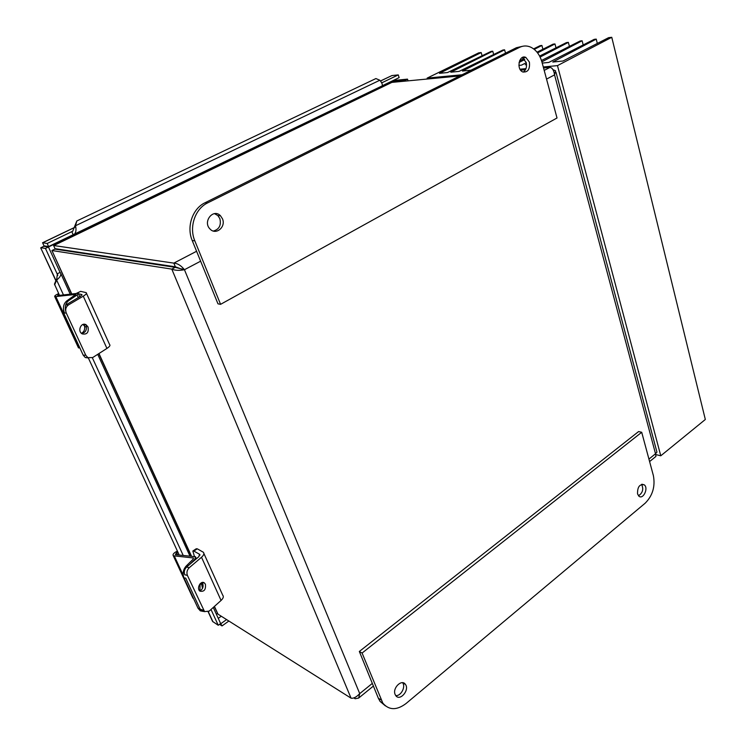 <?xml version="1.0" encoding="UTF-8"?>
<svg xmlns="http://www.w3.org/2000/svg" width="746" height="746" viewBox="0 0 746 746"><rect width="100%" height="100%" fill="white"/><g stroke="black" fill="none" stroke-linecap="round" stroke-linejoin="round"><path stroke-width="1.12" d="M220.527 623.33L222.028 625.931L228.873 621.017M220.965 623.609L226.588 619.581M45.459 248.437L57.134 273.885L60.072 272.421L48.453 246.991L45.459 248.437L40.881 247.728L43.846 246.301L48.453 246.991L389.58 82.554L389.822 83.31M380.488 80.969L391.93 75.56L398.271 74.908L381.71 82.862M398.271 74.908L399.138 77.631L382.204 85.79M391.874 81.445L395.818 80.27L407.502 79.132L405.423 80.139L393.748 81.267L389.58 82.554L391.874 81.445M72.875 231.139L47.194 243.466L42.559 242.748L74.665 227.381M74.656 227.465L42.606 242.814L44.005 245.863L48.602 246.553L47.194 243.466M73.173 234.71L382.139 85.893C382.735 84.736 381.971 82.853 379.835 80.232L375.909 78.563L76.819 220.975L72.726 231.241L71.802 231.652L73.173 234.71L48.602 246.553M55.857 280.766L40.732 247.896L55.969 280.524M211.006 609.482L218.242 625.26L212.591 621.446L208.171 611.832M213.272 607.449L220.63 623.544L218.242 625.26M219.538 624.327L222.028 625.931M408.043 80.848L407.502 79.132M405.712 81.072L405.423 80.139M74.46 234.169C76.045 232.388 76.4 229.581 75.514 225.749L74.759 226.672M76.819 220.975L75.514 225.749L379.835 80.232M57.759 275.06L57.33 274.127L56.64 280.076C60.305 277.102 61.554 274.649 60.407 272.71L60.072 272.421M57.33 274.127L57.815 275.367M56.463 279.33L54.467 284.086L59.475 295.351M63.438 294.866L56.64 280.076L54.635 284.851M88.317 357.894L179.208 554.996M82.946 324.473L85.445 326.907M88.037 326.962C88.923 332.464 86.965 334.777 82.181 333.882C77.062 331.205 81.174 321.712 86.098 324.78L88.037 326.962M88.662 358.033L85.268 357.52L83.179 355.124L63.708 313.031L63.429 308.107M86.48 293.346L109.587 344.549C110.539 345.305 109.653 346.601 106.93 348.429L92.681 357.558L87.869 357.651L85.771 355.255L66.291 313.05C65.079 309.627 65.807 306.923 68.492 304.918L65.909 304.918L80.661 296.199L81.818 294.53L82.06 295.062M68.492 304.918L83.263 296.171C86.088 294.428 87.049 293.243 86.144 292.618L80.633 291.369L77.043 293.197M78.451 293.784L81.818 294.53M76.651 293.253L80.633 291.369M354.667 697.575L355.161 698.75L353.809 697.902M543.545 67.989L550.026 67.373C552.394 67.886 553.914 70.385 554.558 74.88L555.611 70.851L552.972 69.658M175.189 267.348L54.887 249.099L51.94 250.525L171.794 269.12L175.189 267.348L184.439 269.716C181.101 265.548 177.567 263.347 173.827 263.124L53.656 245.518L390.279 83.086M525.492 69.704L520.624 70.161M459.713 75.943L391.892 82.386L53.647 245.611L55.036 248.66L175.366 266.807L182.556 269.427M355.161 698.75L358.649 698.07L359.721 693.612C356.476 697.081 353.585 698.601 351.058 698.163L217.963 614.135L214.288 606.535M556.012 72.362L656.937 452.113L655.52 453.755L655.958 456.403L649.598 461.569M196.59 251.271L173.827 263.124L175.366 266.807M351.058 698.163L171.794 269.12C175.124 270.509 179.338 270.705 184.439 269.716L359.721 693.612L372.319 683.401M71.504 293.877L51.94 250.525L71.728 293.849M390.27 83.086L391.892 82.386M77.127 252.474L77.873 252.101M202.035 582.523L202.763 583.577C203.658 587.018 202.623 589.471 199.667 590.925M205.411 584.258C205.98 589.638 204.152 591.942 199.937 591.158C196.142 588.529 200.842 579.968 204.413 582.962L205.411 584.258M204.19 611.515L202.707 611.338M184.766 574.756C183.768 571.884 184.383 569.319 186.603 567.063L198.865 556.656L199.518 554.25L199.928 555.164M203.9 553.504L222.718 595.205C223.875 596.53 223.324 598.283 221.068 600.446L209.197 611.114L204.553 611.617L187.405 575.418C186.407 572.536 187.022 569.972 189.251 567.706L201.513 557.271C203.844 555.155 204.451 553.476 203.322 552.236L197.28 548.814L193.885 551.089L199.518 554.25M193.046 550.893L196.226 548.767L197.28 548.814M194.426 556.339L192.841 551.033L193.885 551.089M641.597 484.359C643.779 489.078 642.744 492.882 638.511 495.773M637.541 493.88C637.42 486.858 639.676 483.856 644.311 484.872C648.768 488.21 643.061 500.053 638.865 496.127L637.541 493.88M405.395 684.352C409.964 690.003 399.781 701.799 395.697 695.524L395.128 694.47C392.219 688.11 401.805 678.729 405.395 684.352L402.598 682.73C405.983 686.814 400.816 696.438 395.697 695.533M385.402 705.903L380.05 701.389L378.353 698.247L359.339 651.482L638.613 431.552L641.709 432.279L653.375 475.575C655.389 486.485 652.638 495.708 645.122 503.242L405.983 703.571C396.685 710.5 388.955 710.332 382.81 703.086L362.09 653.048L641.709 432.279M359.339 651.482L362.09 653.048M214.494 213.636L217.851 215.575L219.846 218.625C221.394 225.227 219.231 229.367 213.356 231.046M222.485 218.82C226.159 227.036 215.846 235.568 210.036 229.022C202.408 221.749 213.291 208.041 220.49 215.762L222.485 218.82M522.2 57.591L526.2 62.44C527.086 66.86 526.079 70.087 523.198 72.11M529.39 62.114C530.098 69.322 527.87 72.586 522.694 71.905C515.971 69.145 519.3 54.057 525.874 57.442L529.39 62.114M220.583 304.331L194.809 240.818C188.878 227.045 195.088 208.768 207.612 202.912L519.561 47.362C523.207 45.609 526.881 45.515 530.583 47.101C536.038 49.712 539.834 54.738 541.978 62.17L557.02 117.989L220.583 304.331L217.963 303.827L192.226 240.538C186.304 226.821 192.496 208.61 205.001 202.772L516.372 47.735L522.284 46.345M64.473 312.984C62.589 307.856 63.382 303.808 66.832 300.862L68.651 300.647L77.108 294.978L78.218 293.271L57.675 295.575L58.915 294.138M68.651 300.647C65.555 303.156 64.604 306.783 65.797 311.52M86.163 324.818C87.105 330.124 85.501 332.94 81.351 333.266M58.654 293.579L58.374 293.7C55.437 295.09 54.244 296.078 54.775 296.684L75.803 294.418L66.832 300.862M78.302 347.487L79.906 348.056M84.065 324.268L84.261 324.743M84.503 325.517C85.193 329.322 84.167 331.905 81.426 333.275M199.76 608.456L185.717 578.094L183.973 577.917L198.026 608.242L199.76 608.456L202.035 611.049L204.404 611.496M189.773 564.368L194.827 559.332L195.499 556.74L175.851 554.698L175.366 554.52L176.662 552.683L177.865 552.077M201.336 582.794L202.502 588.408M177.408 551.098L176.14 551.742C173.492 553.262 172.54 554.604 173.296 555.761L193.4 557.989L193.093 559.183L186.006 566.233L187.423 566.373M192.617 597.443L193.512 598.488M202.567 611.291L200.301 610.825L198.026 608.242M183.973 577.917C182.434 573.59 183.106 569.702 186.006 566.233M200.114 583.736L199.909 590.851M491.362 60.184L470.959 70.189L462.464 71.038L504.594 49.823L502.879 50.019L459.107 71.374L450.817 72.203L492.742 51.204L491.073 51.399L447.544 72.53L439.459 73.332L481.179 52.556L482.103 55.754M492.742 51.204L493.684 54.505M504.594 49.823L505.518 53.134M534.267 49.376L541.904 45.459L540.067 45.683L533.623 48.872M541.904 45.459L542.911 49.227M537.596 52.901L554.968 43.939L553.084 44.154L537.027 52.164M524 58.654L519.533 60.883M526.284 62.739L521.463 65.154L518.908 65.406M519.067 62.477L524.792 59.512M554.968 43.939L555.994 47.828M540.095 57.069L568.368 42.373L566.438 42.597L539.591 56.062M526.555 64.641L525.277 64.771L526.517 64.128M568.368 42.373L569.412 46.401M541.885 61.825L582.122 40.76L580.136 40.993L541.475 60.501M543.274 66.981L557.476 65.62L611.767 37.3L608.624 37.664L562.969 61.013L552.786 62.03L596.231 39.118L594.189 39.352L548.767 62.431L542.221 63.084M582.122 40.76L583.185 44.947M462.072 74.768L427.141 78.116L478.736 52.845L481.179 52.556M525.967 68.641L520.009 69.21M596.231 39.118L597.313 43.455M557.476 65.62L660.769 455.806L705.324 419.485L611.767 37.3M427.141 78.116L427.411 79.011M655.948 454.594L660.769 455.806M217.44 613.445L216.359 614.219M391.93 75.56L380.535 81.016M212.974 621.856L208.321 611.748M218.261 618.378L221.282 616.224M394.047 82.181L393.748 81.267M92.345 357.754L183.171 555.341M106.93 348.429L83.263 296.171M83.179 355.124L85.771 355.255M63.708 313.031L66.291 313.05M550.026 67.373L544.198 70.404M98.976 353.529L191.461 556.078M214.438 606.405L217.963 614.135M648.936 459.098L655.52 453.755L554.558 74.88L546.538 79.104M200.627 261.193L184.439 269.716M59.382 249.779L60.109 249.425M221.068 600.446L201.513 557.271M186.603 567.063L189.251 567.706M200.823 609.463L203.462 610.2M184.896 574.793L187.405 575.418M378.353 698.247L381.113 699.935M192.226 240.538L194.809 240.818M205.001 202.772L207.612 202.912M516.372 47.735L519.561 47.362M77.108 294.978L78.302 297.598M58.803 294.185L59.344 295.369M55.903 296.749L79.654 348.074M75.262 294.381L75.551 295.006M194.827 559.332L195.07 559.873M176.662 552.683L177.66 554.856M174.359 556.143L183.227 575.278M192.888 557.812L193.363 558.857M202.007 584.277L200.282 584.09M189.894 555.938L97.726 354.331M70.161 294.045L60.958 273.903M83.505 324.734L86.098 324.78M85.268 357.52L87.869 357.651M373.401 686.068L358.649 698.07M184.02 269.651L181.81 268.886M191.237 556.059L98.798 353.641M202.39 582.449L204.413 582.962M201.914 610.881L204.553 611.617M199.695 554.381L199.947 554.949M642.082 484.247L644.311 484.872M380.05 701.389L382.81 703.086M217.851 215.575L220.49 215.762M522.685 57.778L525.874 57.442M78.414 293.691L79.785 296.712M54.775 296.684L78.507 347.944M195.834 557.476L196.412 558.745M173.296 555.761L192.953 598.18M200.301 610.825L202.035 611.049"/></g></svg>
